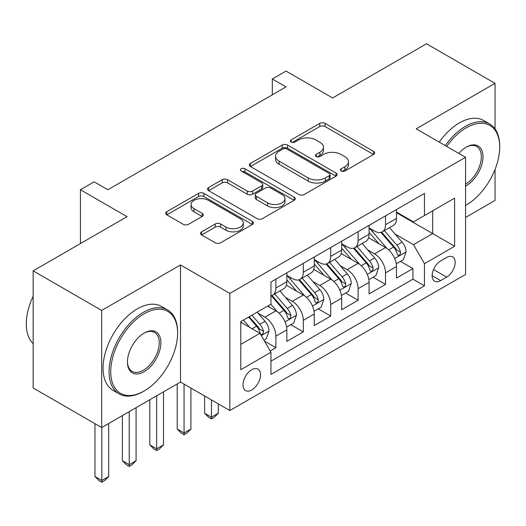 <?xml version="1.0" encoding="UTF-8"?>
<svg xmlns="http://www.w3.org/2000/svg" width="526" height="526" viewBox="0 0 526 526"><rect width="100%" height="100%" fill="white"/><g stroke="black" fill="none" stroke-linecap="round" stroke-linejoin="round"><path stroke-width="0.79" d="M341.203 170.976A2.663 1.539 0 0 0 344.971 170.976L373.559 154.473A3.807 2.196 0 0 0 374.67 152.915A3.807 2.196 0 0 0 373.559 151.363L325.121 123.4A3.807 2.196 0 0 0 319.742 123.4L291.154 139.909A2.663 1.539 0 0 0 290.372 140.994A2.663 1.539 0 0 0 291.154 142.079A2.663 1.539 0 0 0 294.922 142.079L298.623 139.949A12.177 7.029 0 0 1 315.843 139.949L319.88 142.276A12.177 7.029 0 0 1 323.444 147.247A12.177 7.029 0 0 1 319.88 152.218L316.179 154.355A2.663 1.539 0 0 0 315.396 155.44A2.663 1.539 0 0 0 316.179 156.531A2.663 1.539 0 0 0 319.946 156.531L323.641 154.394A12.177 7.029 0 0 1 340.861 154.394L344.898 156.722A12.177 7.029 0 0 1 348.468 161.692A12.177 7.029 0 0 1 344.898 166.663L341.203 168.8A2.663 1.539 0 0 0 340.421 169.891A2.663 1.539 0 0 0 341.203 170.976L341.203 168.8M251.763 389.963A12.407 7.16 120 0 0 259.864 379.029A12.407 7.16 120 0 0 257.964 369.094A12.407 7.16 120 0 0 251.763 369.706A12.407 7.16 120 0 0 243.656 380.64A12.407 7.16 120 0 0 245.557 390.575A12.407 7.16 120 0 0 251.763 389.963M201.622 231.834A3.807 2.196 0 0 0 200.511 233.386A3.807 2.196 0 0 0 201.622 234.938L215.213 242.782A3.807 2.196 0 0 0 220.591 242.782L252.342 224.451A3.807 2.196 0 0 0 253.46 222.899A3.807 2.196 0 0 0 252.342 221.347L203.91 193.384A3.807 2.196 0 0 0 198.532 193.384L166.781 211.715A3.807 2.196 0 0 0 165.664 213.267A3.807 2.196 0 0 0 166.781 214.818L183.193 224.3A3.807 2.196 0 0 0 188.571 224.3L202.162 216.456A3.807 2.196 0 0 0 203.279 214.897A3.807 2.196 0 0 0 202.162 213.346L194.022 208.644A10.178 5.878 0 0 1 191.043 204.489A10.178 5.878 0 0 1 197.322 199.065A10.178 5.878 0 0 1 208.414 200.334L240.303 218.744A10.178 5.878 0 0 1 243.282 222.899A10.178 5.878 0 0 1 236.996 228.33A10.178 5.878 0 0 1 225.904 227.054L220.591 223.984A3.807 2.196 0 0 0 215.213 223.984L201.622 231.834L201.622 234.938M495.038 128.936L495.038 83.332L426.514 43.77L332.623 97.974L286.026 71.069L272.317 78.979L286.026 86.895L107.85 189.761L94.141 181.851L80.439 189.761L80.439 243.571M101.682 310.439L101.682 427.553L180.49 382.054L180.49 264.94L101.682 310.439L33.151 270.87L127.036 216.666L80.439 189.761M180.49 264.94L229.829 293.423L465.569 157.32L465.569 274.434L229.829 410.536L229.829 293.423M495.038 83.332L416.23 128.831L465.569 157.32M298.893 194.469A3.807 2.196 0 0 0 304.271 194.469L336.022 176.144A3.807 2.196 0 0 0 337.133 174.586A3.807 2.196 0 0 0 336.022 173.034L287.59 145.071A3.807 2.196 0 0 0 282.206 145.071L250.461 163.402A3.807 2.196 0 0 0 249.344 164.954A3.807 2.196 0 0 0 250.461 166.512L298.893 194.469M242.243 171.548A2.663 1.539 0 0 1 244.945 171.93L244.945 168.761L294.179 197.191A3.807 2.196 0 0 1 295.296 198.743A3.807 2.196 0 0 1 294.179 200.294L262.435 218.625A3.807 2.196 0 0 1 257.05 218.625L208.618 190.668L208.618 187.558A3.807 2.196 0 0 0 207.507 189.11A3.807 2.196 0 0 0 208.618 190.668M208.618 187.558L222.209 179.714A3.807 2.196 0 0 1 227.587 179.714L247.227 191.056A3.807 2.196 0 0 0 252.611 191.056L261.626 185.849A3.807 2.196 0 0 0 262.737 184.297A3.807 2.196 0 0 0 261.626 182.746L241.178 170.937A2.663 1.539 0 0 1 240.395 169.852A2.663 1.539 0 0 1 242.039 168.432A2.663 1.539 0 0 1 244.945 168.761M101.682 427.553L33.151 387.984L33.151 270.87M465.569 217.462L495.038 200.445L495.038 169.464M270.193 350.993L275.88 347.706L264.506 341.137M258.036 313.187L264.92 317.165A15.504 8.955 60 0 1 275.88 336.153L286.848 329.822L286.848 341.381L303.298 331.88L290.825 324.68M285.447 297.361L292.331 301.339A15.504 8.955 60 0 1 303.298 320.327L314.259 313.996L314.259 325.555L330.709 316.054L318.237 308.854M312.858 281.535L319.742 285.513A15.504 8.955 60 0 1 330.709 304.501L341.67 298.17L341.67 309.729L358.121 300.228L345.648 293.028M340.269 265.709L347.153 269.687A15.504 8.955 60 0 1 358.121 288.675L369.081 282.344L369.081 293.902L385.532 284.402L385.532 272.849A15.504 8.955 -120 0 0 374.565 253.861L367.681 249.883M373.059 277.202L385.532 284.402M286.848 329.822A15.504 8.955 -120 0 0 275.88 310.833L267.662 306.086M314.259 313.996A15.504 8.955 -120 0 0 303.298 295.007L286.341 285.217M341.67 298.17A15.504 8.955 -120 0 0 330.709 279.181L313.752 269.391M369.081 282.344A15.504 8.955 -120 0 0 358.121 263.355L341.164 253.565M446.659 257.497L440.63 260.981A12.019 6.937 120 0 0 432.78 271.574A12.019 6.937 120 0 0 434.621 281.2A12.019 6.937 120 0 0 440.63 280.608L446.659 277.123A12.019 6.937 120 0 0 454.51 266.531A12.019 6.937 120 0 0 452.669 256.905A12.019 6.937 120 0 0 446.659 257.497M240.796 344.385L259.982 333.306L270.949 352.295L270.949 374.453L424.456 285.828L424.456 263.671L413.489 244.682L395.092 234.057M270.949 352.295L240.796 369.706L240.796 321.596L270.949 304.186L270.949 282.028L424.456 193.404L424.456 215.561L454.609 198.151L454.609 246.26L424.456 263.671M286.848 275.381L292.331 278.55A15.504 8.955 60 0 0 300.083 279.313L311.05 272.987A15.504 8.955 -120 0 0 314.259 265.886L314.259 257.023M314.259 259.555L319.742 262.724A15.504 8.955 60 0 0 327.494 263.487L338.461 257.161A15.504 8.955 -120 0 0 341.67 250.06L341.67 241.197M341.67 243.729L347.153 246.898A15.504 8.955 60 0 0 354.905 247.661L365.872 241.335A15.504 8.955 -120 0 0 369.081 234.234L369.081 225.371M270.949 361.158L412.943 279.181L412.943 268.576L396.492 278.076L396.492 266.518A15.504 8.955 -120 0 0 385.532 247.529L368.581 237.739M369.081 227.903L374.565 231.072A15.504 8.955 -120 0 0 382.317 231.834A15.504 8.955 -120 0 0 385.532 224.74L385.532 215.877M382.317 231.834L393.284 225.509A15.504 8.955 -120 0 0 396.492 218.408L396.492 209.545M275.88 279.181L275.88 288.044A15.504 8.955 60 0 1 272.672 295.139A15.504 8.955 60 0 1 270.949 295.77M272.672 295.139L283.639 288.813A15.504 8.955 -120 0 0 286.848 281.712L286.848 272.849M303.298 263.355L303.298 272.218A15.504 8.955 60 0 1 300.083 279.313M330.709 247.529L330.709 256.392A15.504 8.955 60 0 1 327.494 263.487M358.121 231.703L358.121 240.566A15.504 8.955 60 0 1 354.905 247.661M358.121 288.675L358.121 300.228M330.709 304.501L330.709 316.054M303.298 320.327L303.298 331.88M275.88 336.153L275.88 347.706M259.982 333.306L240.796 322.228M413.489 244.682L432.681 233.603L432.681 210.814L454.609 198.151M396.492 212.714L454.609 246.26M396.492 212.077L413.489 221.893L424.456 215.561M180.49 382.054L229.829 410.536M272.317 78.979L272.317 94.805M400.47 261.376L412.943 268.576M412.943 279.181L424.456 285.828M342.262 171.351L344.898 169.832A12.177 7.029 0 0 0 348.468 164.862L348.468 161.692M323.444 147.247L323.444 150.41A12.177 7.029 0 0 1 319.88 155.38L317.244 156.906M373.506 154.499L325.121 126.569A3.807 2.196 0 0 0 319.742 126.569L292.219 142.461M335.969 176.171L287.59 148.24A3.807 2.196 0 0 0 282.206 148.24L250.507 166.538M329.296 175.677A2.663 1.539 0 0 0 330.072 174.586A2.663 1.539 0 0 0 329.296 173.501L286.782 148.957A2.663 1.539 0 0 0 283.014 148.957L279.115 151.205A12.177 7.029 0 0 0 275.545 156.183A12.177 7.029 0 0 0 279.115 161.153L308.17 177.926A12.177 7.029 0 0 0 325.39 177.926L329.296 175.677L329.296 178.84A2.663 1.539 0 0 0 330.072 177.755L330.072 174.586M275.545 156.183L275.545 159.345A12.177 7.029 0 0 0 279.115 164.316L279.115 161.153M329.296 178.84L325.39 181.095A12.177 7.029 0 0 1 308.17 181.095L279.115 164.316M208.671 190.695L222.209 182.877L222.209 179.714M262.737 184.297L262.737 187.46A3.807 2.196 0 0 1 261.626 189.018L252.611 194.219A3.807 2.196 0 0 1 247.227 194.219L227.587 182.877A3.807 2.196 0 0 0 222.209 182.877M244.945 171.93L294.133 200.327M267.609 202.819A10.178 5.878 0 0 0 278.701 204.095A10.178 5.878 0 0 0 284.987 198.664A10.178 5.878 0 0 0 282.008 194.508L270.772 188.025A3.807 2.196 0 0 0 265.393 188.025L256.379 193.226A3.807 2.196 0 0 0 255.261 194.784A3.807 2.196 0 0 0 256.379 196.336L267.609 202.819L267.609 205.988A10.178 5.878 0 0 0 278.701 207.257A10.178 5.878 0 0 0 284.987 201.833L284.987 198.664M255.261 194.784L255.261 197.947A3.807 2.196 0 0 0 256.379 199.499L256.379 196.336M267.609 205.988L256.379 199.499M243.282 222.899L243.282 226.062A10.178 5.878 0 0 1 236.996 231.493A10.178 5.878 0 0 1 225.904 230.217L220.591 227.153A3.807 2.196 0 0 0 215.213 227.153L201.675 234.971M191.043 204.489L191.043 207.658A10.178 5.878 0 0 0 194.022 211.814L194.022 208.644M202.109 216.482L194.022 211.814M252.289 224.484L203.91 196.546A3.807 2.196 0 0 0 198.532 196.546L166.827 214.851M396.262 263.802L403.35 259.712L406.085 251.803A10.27 5.931 -120 0 0 402.088 242.157L389.562 227.653M387.051 248.528L372.198 231.335A29.653 17.121 -120 0 0 369.081 228.074M378.911 243.702L370.6 234.09A24.617 14.215 -120 0 0 369.081 232.433M380.923 232.393L393.593 247.062A10.27 5.931 60 0 1 397.255 254.137L397.998 255.353L399.385 255.163L400.319 254.032L400.542 252.237A10.27 5.931 -120 0 0 396.88 245.162L384.355 230.664M381.666 232.157L395.276 247.917A5.234 3.024 60 0 1 396.597 249.962L400.542 252.237M465.569 205.429L466.26 205.035L465.569 205.429A47.294 27.306 120 0 0 466.26 205.035L466.26 205.035A47.294 27.306 120 0 0 499.7 147.116A47.294 27.306 120 0 0 466.26 127.805A47.294 27.306 120 0 0 446.679 146.412M445.272 145.597A48.458 27.977 -60 0 1 465.438 126.378A48.458 27.977 -60 0 1 489.667 123.978A48.458 27.977 -60 0 1 499.7 146.162L499.7 147.116M458.823 153.421A23.65 13.65 -60 0 1 466.26 147.116A23.65 13.65 -60 0 1 482.98 156.768A23.65 13.65 -60 0 1 466.26 185.731A23.65 13.65 -60 0 1 465.569 186.105M439.243 142.119A48.458 27.977 -60 0 1 459.402 122.9A48.458 27.977 -60 0 1 483.631 120.5L489.667 123.978M465.569 184.225A22.486 12.979 120 0 0 480.153 164.401A22.486 12.979 120 0 0 476.674 146.471A22.486 12.979 120 0 0 465.839 147.359M143.348 391.469L144.17 390.989A47.294 27.306 120 0 0 177.61 333.07A47.294 27.306 120 0 0 144.17 313.759A47.294 27.306 120 0 0 110.73 371.685A47.294 27.306 120 0 0 144.17 390.989L143.348 391.469A48.458 27.977 -60 0 1 119.119 393.869A48.458 27.977 -60 0 1 111.69 355.037A48.458 27.977 -60 0 1 143.348 312.339A48.458 27.977 -60 0 1 167.577 309.932A48.458 27.977 -60 0 1 177.61 332.116L177.61 333.07M144.17 371.685A23.65 13.65 -60 0 1 127.45 362.033A23.65 13.65 -60 0 1 144.17 333.07L144.17 333.07A23.65 13.65 -60 0 1 160.89 342.722A23.65 13.65 -60 0 1 144.17 371.685M127.456 361.546A22.486 12.979 120 0 0 132.105 371.376A22.486 12.979 120 0 0 143.348 370.258A22.486 12.979 120 0 0 158.037 350.447A22.486 12.979 120 0 0 154.591 332.432A22.486 12.979 120 0 0 143.756 333.313M119.119 393.869L113.09 390.384A48.458 27.977 -60 0 1 105.66 351.552A48.458 27.977 -60 0 1 137.319 308.854A48.458 27.977 -60 0 1 161.548 306.454L167.577 309.932M33.151 343.669A48.458 27.977 -60 0 1 33.151 296.191M368.851 279.628L375.939 275.539L378.674 267.629A10.27 5.931 -120 0 0 374.676 257.983L362.151 243.479M359.639 264.354L344.786 247.161A29.653 17.121 -120 0 0 341.67 243.9M351.493 259.528L343.189 249.916A24.617 14.215 -120 0 0 341.67 248.259M353.511 248.219L366.175 262.888A10.27 5.931 60 0 1 369.844 269.963L370.587 271.179L371.974 270.989L372.908 269.858L373.131 268.063A10.27 5.931 -120 0 0 369.469 260.988L356.944 246.49M354.254 247.983L367.865 263.743A5.234 3.024 60 0 1 369.186 265.788L373.131 268.063M211.465 399.931L211.465 417.184L218.316 413.232L218.316 403.889M218.316 413.232L214.207 417.348L211.465 418.926L208.723 417.348L204.614 413.232L204.614 395.979M204.614 413.232L211.465 417.184L211.465 418.926M341.44 295.454L348.528 291.365L351.263 283.455A10.27 5.931 -120 0 0 347.265 273.809L334.74 259.305M332.228 280.18L317.375 262.987A29.653 17.121 -120 0 0 314.259 259.726M324.082 275.354L315.778 265.742A24.617 14.215 -120 0 0 314.259 264.085M326.1 264.045L338.764 278.714A10.27 5.931 60 0 1 342.426 285.789L343.176 287.005L344.563 286.815L345.497 285.684L345.72 283.889A10.27 5.931 -120 0 0 342.058 276.814L329.532 262.316M326.843 263.809L340.453 279.569A5.234 3.024 60 0 1 341.775 281.614L345.72 283.889M184.054 384.105L184.054 433.01L190.905 429.058L190.905 388.063M190.905 429.058L186.796 433.174L184.054 434.752L181.312 433.174L177.203 429.058L177.203 383.947M177.203 429.058L184.054 433.01L184.054 434.752M314.029 311.28L321.11 307.191L323.852 299.281A10.27 5.931 -120 0 0 319.854 289.635L307.329 275.131M304.817 296.006L289.964 278.813A29.653 17.121 -120 0 0 286.848 275.552M296.671 291.18L288.366 281.568A24.617 14.215 -120 0 0 286.848 279.911M298.689 279.871L311.353 294.54A10.27 5.931 60 0 1 315.015 301.615L315.764 302.831L317.152 302.641L318.079 301.51L318.309 299.715A10.27 5.931 -120 0 0 314.647 292.64L302.121 278.142M299.432 279.635L313.042 295.395A5.234 3.024 60 0 1 314.364 297.44L318.309 299.715M156.643 395.822L156.643 448.836L163.494 444.884L163.494 391.863M163.494 444.884L159.385 449L156.643 450.578L153.901 449L149.792 444.884L149.792 399.773M149.792 444.884L156.643 448.836L156.643 450.578M286.617 327.106L293.699 323.017L296.44 315.107A10.27 5.931 -120 0 0 292.443 305.461L279.917 290.957M277.406 311.833L270.851 304.245M269.259 307.006L268.194 305.777M271.278 295.697L283.941 310.366A10.27 5.931 60 0 1 287.604 317.441L288.353 318.657L289.741 318.467L290.668 317.336L290.898 315.541A10.27 5.931 -120 0 0 287.235 308.466L274.71 293.968M272.021 295.461L285.631 311.221A5.234 3.024 60 0 1 286.953 313.266L290.898 315.541M129.232 411.648L129.232 464.662L136.083 460.71L136.083 407.689M136.083 460.71L131.973 464.826L129.232 466.404L126.49 464.826L122.38 460.71L122.38 415.599M122.38 460.71L129.232 464.662L129.232 466.404M263.96 340.19L266.287 338.843L269.029 330.933A10.27 5.931 -120 0 0 265.032 321.287L257.142 312.155M249.784 327.415L243.439 320.071M241.848 322.832L240.796 321.616M248.647 317.06L256.53 326.192A10.27 5.931 60 0 1 260.192 333.267L260.942 334.483L262.329 334.293L263.256 333.162L263.487 331.367A10.27 5.931 -120 0 0 259.818 324.292L251.934 315.166M249.278 316.698L258.22 327.047A5.234 3.024 60 0 1 259.542 329.092L263.487 331.367M101.82 427.474L101.82 480.488L108.672 476.536L108.672 423.515M108.672 476.536L104.562 480.652L101.82 482.23L99.079 480.652L94.969 476.536L94.969 423.673M94.969 476.536L101.82 480.488L101.82 482.23M264.92 317.165L275.88 310.833M292.331 301.339L303.298 295.007M319.742 285.513L330.709 279.181M347.153 269.687L358.121 263.355M374.565 253.861L385.532 247.529M385.532 224.74L396.492 218.408M275.88 288.044L286.848 281.712M303.298 272.218L314.259 265.886M330.709 256.392L341.67 250.06M358.121 240.566L369.081 234.234M385.532 272.849L396.492 266.518M433.516 269.536L446.659 277.123M432.129 275.703L440.63 280.608M344.898 169.832L344.898 166.663M316.179 156.531L316.179 154.355M319.88 155.38L319.88 152.218M291.154 142.079L291.154 139.909M319.742 126.569L319.742 123.4M325.121 126.569L325.121 123.4M373.559 154.473L373.559 151.363M250.461 166.512L250.461 163.402M282.206 148.24L282.206 145.071M287.59 148.24L287.59 145.071M336.022 176.144L336.022 173.034M308.17 181.095L308.17 177.926M325.39 181.095L325.39 177.926M227.587 182.877L227.587 179.714M247.227 194.219L247.227 191.056M252.611 194.219L252.611 191.056M261.626 189.018L261.626 185.849M294.179 200.294L294.179 197.191M215.213 227.153L215.213 223.984M220.591 227.153L220.591 223.984M225.904 230.217L225.904 227.054M202.162 216.456L202.162 213.346M166.781 214.818L166.781 211.715M198.532 196.546L198.532 193.384M203.91 196.546L203.91 193.384M252.342 224.451L252.342 221.347M394.697 258.536L406.019 252M372.198 231.335L373.611 230.519M396.88 245.162L402.088 242.157M388.688 249.889L393.593 247.062M367.286 274.362L378.608 267.826M344.786 247.161L346.2 246.346M369.469 260.988L374.676 257.983M361.277 265.715L366.175 262.888M339.875 290.188L351.197 283.652M317.375 262.987L318.789 262.172M342.058 276.814L347.265 273.809M333.865 281.541L338.764 278.714M312.464 306.014L323.786 299.478M289.964 278.813L291.378 277.998M314.647 292.64L319.854 289.635M306.454 297.368L311.353 294.54M285.053 321.84L296.375 315.304M287.235 308.466L292.443 305.461M279.043 313.194L283.941 310.366M261.284 335.562L268.964 331.13M259.818 324.292L265.032 321.287M252.099 328.75L256.53 326.192"/></g></svg>
